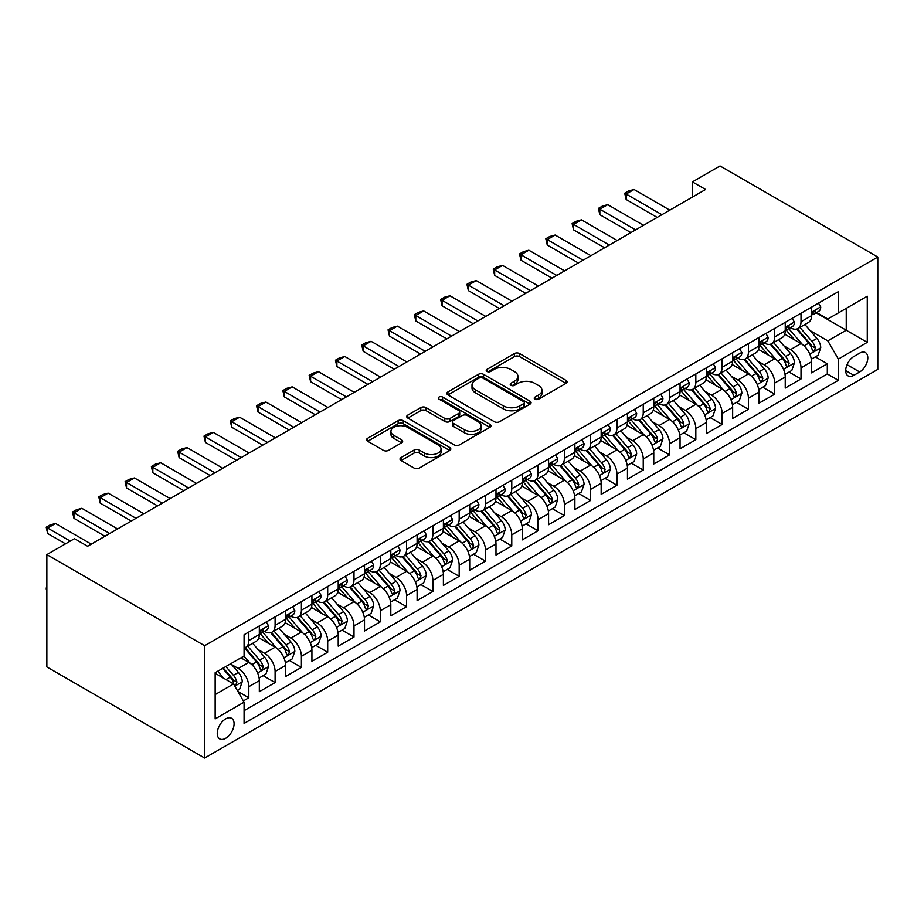 <?xml version="1.0" encoding="UTF-8"?>
<svg xmlns="http://www.w3.org/2000/svg" width="924" height="924" viewBox="0 0 924 924"><rect width="100%" height="100%" fill="white"/><g stroke="black" fill="none" stroke-linecap="round" stroke-linejoin="round"><path stroke-width="1.39" d="M534.973 399.191A2.553 1.478 0 0 0 538.588 399.191L566.019 383.356A3.65 2.102 0 0 0 567.082 381.866A3.65 2.102 0 0 0 566.019 380.376L519.554 353.557A3.65 2.102 0 0 0 514.391 353.557L486.971 369.392A2.553 1.478 0 0 0 486.22 370.432A2.553 1.478 0 0 0 486.971 371.471A2.553 1.478 0 0 0 490.586 371.471L494.132 369.427A11.677 6.745 0 0 1 510.649 369.427L514.518 371.656A11.677 6.745 0 0 1 517.948 376.426A11.677 6.745 0 0 1 514.518 381.196L510.972 383.241A2.553 1.478 0 0 0 510.221 384.292A2.553 1.478 0 0 0 510.972 385.331A2.553 1.478 0 0 0 514.587 385.331L518.133 383.287A11.677 6.745 0 0 1 534.661 383.287L538.53 385.516A11.677 6.745 0 0 1 541.949 390.286A11.677 6.745 0 0 1 538.53 395.056L534.973 397.101A2.553 1.478 0 0 0 534.234 398.152A2.553 1.478 0 0 0 534.973 399.191L534.973 397.101M225.664 738.311A11.897 6.872 120 0 0 233.437 727.823A11.897 6.872 120 0 0 231.612 718.283A11.897 6.872 120 0 0 225.664 718.872A11.897 6.872 120 0 0 217.891 729.359A11.897 6.872 120 0 0 219.716 738.9A11.897 6.872 120 0 0 225.664 738.311M401.085 457.565A3.65 2.102 0 0 0 400.011 459.055A3.65 2.102 0 0 0 401.085 460.545L414.114 468.075A3.65 2.102 0 0 0 419.277 468.075L449.734 450.496A3.65 2.102 0 0 0 450.808 449.006A3.65 2.102 0 0 0 449.734 447.505L403.28 420.686A3.65 2.102 0 0 0 398.117 420.686L367.66 438.276A3.65 2.102 0 0 0 366.585 439.766A3.65 2.102 0 0 0 367.66 441.256L383.402 450.346A3.65 2.102 0 0 0 388.565 450.346L401.605 442.815A3.65 2.102 0 0 0 402.668 441.326A3.65 2.102 0 0 0 401.605 439.836L393.797 435.331A9.76 5.636 0 0 1 390.933 431.346A9.76 5.636 0 0 1 396.962 426.137A9.76 5.636 0 0 1 407.599 427.35L438.184 445.01A9.76 5.636 0 0 1 441.048 449.006A9.76 5.636 0 0 1 435.019 454.204A9.76 5.636 0 0 1 424.382 452.991L419.277 450.046A3.65 2.102 0 0 0 414.114 450.046L401.085 457.565L401.085 460.545M877.8 257.045L720.027 165.962L692.411 181.901L705.566 189.489L87.618 546.257L74.463 538.669L46.858 554.608L204.631 645.703L877.8 257.045L877.8 369.392L204.631 758.038L204.631 645.703M494.386 421.725A3.65 2.102 0 0 0 499.549 421.725L530.006 404.146A3.65 2.102 0 0 0 531.081 402.656A3.65 2.102 0 0 0 530.006 401.166L483.552 374.347A3.65 2.102 0 0 0 478.389 374.347L447.932 391.926A3.65 2.102 0 0 0 446.858 393.416A3.65 2.102 0 0 0 447.932 394.906L494.386 421.725M440.043 399.746A2.553 1.478 0 0 1 442.642 400.104L442.642 397.066L489.87 424.335A3.65 2.102 0 0 1 490.944 425.825A3.65 2.102 0 0 1 489.87 427.315L459.413 444.906A3.65 2.102 0 0 1 454.25 444.906L407.796 418.075L407.796 415.095A3.65 2.102 0 0 0 406.722 416.585A3.65 2.102 0 0 0 407.796 418.075M407.796 415.095L420.824 407.576A3.65 2.102 0 0 1 425.987 407.576L444.837 418.457A3.65 2.102 0 0 0 450 418.457L458.639 413.455A3.65 2.102 0 0 0 459.713 411.965A3.65 2.102 0 0 0 458.639 410.475L439.027 399.156A2.553 1.478 0 0 1 438.276 398.105A2.553 1.478 0 0 1 439.859 396.743A2.553 1.478 0 0 1 442.642 397.066M243.347 700.923L248.81 697.77L237.895 691.475M231.693 664.656L238.288 668.468A14.876 8.593 60 0 1 248.81 686.694L259.321 680.618L259.321 691.695L275.098 682.593L263.144 675.687M257.981 649.48L264.587 653.291A14.876 8.593 60 0 1 275.098 671.505L285.62 665.43L285.62 676.518L301.397 667.405L289.431 660.498M284.28 634.291L290.887 638.103A14.876 8.593 60 0 1 301.397 656.329L311.919 650.253L311.919 661.33L327.697 652.229L315.731 645.322M310.579 619.115L317.175 622.926A14.876 8.593 60 0 1 327.697 641.141L338.219 635.077L338.219 646.153L353.996 637.04L342.03 630.133M336.867 603.938L343.474 607.749A14.876 8.593 60 0 1 353.996 625.964L364.506 619.889L364.506 630.976L380.284 621.864L368.318 614.957M363.167 588.75L369.773 592.561A14.876 8.593 60 0 1 380.284 610.776L390.806 604.712L390.806 615.788L406.583 606.687L394.617 599.768M389.466 573.573L396.061 577.385A14.876 8.593 60 0 1 406.583 595.599L417.105 589.524L417.105 600.612L432.882 591.499L420.917 584.592M415.754 558.385L422.36 562.196A14.876 8.593 60 0 1 432.882 580.422L443.393 574.347L443.393 585.423L459.17 576.322L447.204 569.415M442.053 543.208L448.66 547.02A14.876 8.593 60 0 1 459.17 565.234L469.692 559.159L469.692 570.247L485.47 561.134L473.504 554.227M468.353 528.02L474.948 531.831A14.876 8.593 60 0 1 485.47 550.057L495.992 543.982L495.992 555.058L511.769 545.957L499.803 539.05M494.64 512.843L501.247 516.655A14.876 8.593 60 0 1 511.769 534.869L522.279 528.805L522.279 539.882L538.057 530.769L526.091 523.862M520.94 497.666L527.546 501.478A14.876 8.593 60 0 1 538.057 519.692L548.579 513.617L548.579 524.705L564.356 515.592L552.39 508.685M547.239 482.478L553.834 486.29A14.876 8.593 60 0 1 564.356 504.504L574.878 498.44L574.878 509.517L590.655 500.415L578.69 493.497M573.527 467.301L580.133 471.113A14.876 8.593 60 0 1 590.655 489.327L601.166 483.252L601.166 494.34L616.943 485.227L604.977 478.32M599.826 452.113L606.433 455.925A14.876 8.593 60 0 1 616.943 474.151L627.465 468.075L627.465 479.152L643.243 470.05L631.277 463.143M626.125 436.937L632.721 440.748A14.876 8.593 60 0 1 643.243 458.962L653.765 452.887L653.765 463.975L669.542 454.862L657.576 447.955M652.413 421.748L659.02 425.56A14.876 8.593 60 0 1 669.542 443.786L680.052 437.71L680.052 448.787L695.83 439.685L683.864 432.779M678.713 406.572L685.319 410.383A14.876 8.593 60 0 1 695.83 428.597L706.352 422.534L706.352 433.61L722.129 424.497L710.163 417.59M705.012 391.395L711.607 395.206A14.876 8.593 60 0 1 722.129 413.421L732.651 407.345L732.651 418.433L748.428 409.32L736.463 402.414M731.3 376.207L737.906 380.018A14.876 8.593 60 0 1 748.428 398.232L758.939 392.169L758.939 403.245L774.716 394.144L762.762 387.225M757.599 361.03L764.206 364.841A14.876 8.593 60 0 1 774.716 383.056L785.238 376.98L785.238 388.068L801.016 378.956L801.016 367.879A14.876 8.593 -120 0 0 790.494 349.653L783.899 345.842M789.05 372.049L801.016 378.956M259.321 680.618A14.876 8.593 -120 0 0 248.81 662.393L240.921 657.842M285.62 665.43A14.876 8.593 -120 0 0 275.098 647.216L258.847 637.826M311.919 650.253A14.876 8.593 -120 0 0 301.397 632.039L285.135 622.649M338.219 635.077A14.876 8.593 -120 0 0 327.697 616.851L311.434 607.461M364.506 619.889A14.876 8.593 -120 0 0 353.996 601.674L337.734 592.284M390.806 604.712A14.876 8.593 -120 0 0 380.284 586.486L364.021 577.096M417.105 589.524A14.876 8.593 -120 0 0 406.583 571.309L390.321 561.919M443.393 574.347A14.876 8.593 -120 0 0 432.882 556.121L416.62 546.742M469.692 559.159A14.876 8.593 -120 0 0 459.17 540.944L442.908 531.554M495.992 543.982A14.876 8.593 -120 0 0 485.47 525.768L469.207 516.377M522.279 528.805A14.876 8.593 -120 0 0 511.769 510.579L495.507 501.189M548.579 513.617A14.876 8.593 -120 0 0 538.057 495.403L521.794 486.012M574.878 498.44A14.876 8.593 -120 0 0 564.356 480.214L548.094 470.824M601.166 483.252A14.876 8.593 -120 0 0 590.655 465.038L574.393 455.648M627.465 468.075A14.876 8.593 -120 0 0 616.943 449.849L600.681 440.471M653.765 452.887A14.876 8.593 -120 0 0 643.243 434.673L626.98 425.283M680.052 437.71A14.876 8.593 -120 0 0 669.542 419.496L653.28 410.106M706.352 422.534A14.876 8.593 -120 0 0 695.83 404.308L679.567 394.918M732.651 407.345A14.876 8.593 -120 0 0 722.129 389.131L705.867 379.741M758.939 392.169A14.876 8.593 -120 0 0 748.428 373.943L732.166 364.553M785.238 376.98A14.876 8.593 -120 0 0 774.716 358.766L758.454 349.376M859.655 353.153L853.868 356.491A11.527 6.653 120 0 0 846.338 366.643A11.527 6.653 120 0 0 848.105 375.883A11.527 6.653 120 0 0 853.868 375.317L859.655 371.968A11.527 6.653 120 0 0 867.186 361.815A11.527 6.653 120 0 0 865.418 352.575A11.527 6.653 120 0 0 859.655 353.153M215.153 694.582L233.553 683.956L244.075 702.171L244.075 723.434L838.357 380.318L838.357 359.066L827.835 340.852L810.186 330.665M244.075 702.171L215.153 718.872L215.153 672.718L244.075 656.017L244.075 634.765L838.357 291.661L838.357 312.913L867.278 296.211L867.278 342.365L838.357 359.066M264.449 631.346L264.587 631.427A14.876 8.593 60 0 0 272.026 632.166L282.536 626.091A14.876 8.593 -120 0 0 285.62 619.276L285.62 610.776M290.748 616.169L290.887 616.25A14.876 8.593 60 0 0 298.313 616.978L308.835 610.914A14.876 8.593 -120 0 0 311.919 604.1L311.919 595.599M317.036 600.981L317.175 601.062A14.876 8.593 60 0 0 324.613 601.801L335.135 595.726A14.876 8.593 -120 0 0 338.219 588.923L338.219 580.411M343.335 585.804L343.474 585.885A14.876 8.593 60 0 0 350.912 586.625L361.423 580.549A14.876 8.593 -120 0 0 364.506 573.735L364.506 565.234M369.635 570.616L369.773 570.697A14.876 8.593 60 0 0 377.2 571.436L387.722 565.361A14.876 8.593 -120 0 0 390.806 558.558L390.806 550.057M395.922 555.439L396.061 555.52A14.876 8.593 60 0 0 403.499 556.26L414.021 550.184A14.876 8.593 -120 0 0 417.105 543.37L417.105 534.869M422.222 540.263L422.36 540.332A14.876 8.593 60 0 0 429.799 541.071L440.321 534.996A14.876 8.593 -120 0 0 443.393 528.193L443.393 519.692M448.521 525.075L448.66 525.155A14.876 8.593 60 0 0 456.098 525.895L466.608 519.819A14.876 8.593 -120 0 0 469.692 513.005L469.692 504.504M474.809 509.898L474.948 509.979A14.876 8.593 60 0 0 482.386 510.706L492.908 504.643A14.876 8.593 -120 0 0 495.992 497.828L495.992 489.327M501.108 494.71L501.247 494.79A14.876 8.593 60 0 0 508.685 495.53L519.207 489.454A14.876 8.593 -120 0 0 522.279 482.651L522.279 474.139M527.408 479.533L527.546 479.614A14.876 8.593 60 0 0 534.984 480.353L545.495 474.278A14.876 8.593 -120 0 0 548.579 467.463L548.579 458.962M553.695 464.345L553.834 464.426A14.876 8.593 60 0 0 561.272 465.165L571.794 459.089A14.876 8.593 -120 0 0 574.878 452.286L574.878 443.786M579.995 449.168L580.133 449.249A14.876 8.593 60 0 0 587.572 449.988L598.094 443.913A14.876 8.593 -120 0 0 601.166 437.098L601.166 428.597M606.294 433.991L606.433 434.061A14.876 8.593 60 0 0 613.871 434.8L624.381 428.724A14.876 8.593 -120 0 0 627.465 421.922L627.465 413.421M632.582 418.803L632.721 418.884A14.876 8.593 60 0 0 640.159 419.623L650.681 413.548A14.876 8.593 -120 0 0 653.765 406.733L653.765 398.232M658.881 403.626L659.02 403.707A14.876 8.593 60 0 0 666.458 404.435L676.98 398.371A14.876 8.593 -120 0 0 680.052 391.557L680.052 383.056M685.181 388.438L685.319 388.519A14.876 8.593 60 0 0 692.757 389.258L703.268 383.183A14.876 8.593 -120 0 0 706.352 376.38L706.352 367.868M711.468 373.261L711.607 373.342A14.876 8.593 60 0 0 719.045 374.081L729.567 368.006A14.876 8.593 -120 0 0 732.651 361.192L732.651 352.691M737.768 358.073L737.906 358.154A14.876 8.593 60 0 0 745.345 358.893L755.867 352.818A14.876 8.593 -120 0 0 758.939 346.015L758.939 337.514M764.067 342.896L764.206 342.977A14.876 8.593 60 0 0 771.644 343.716L782.154 337.641A14.876 8.593 -120 0 0 785.238 330.827L785.238 322.326M244.075 710.671L827.315 373.943L827.315 363.779L811.538 372.88L811.538 361.804A14.876 8.593 -120 0 0 801.016 343.578L784.753 334.199M790.366 327.72L790.494 327.789A14.876 8.593 -120 0 0 797.932 328.528A14.876 8.593 -120 0 0 801.016 321.725L801.016 313.224M797.932 328.528L808.454 322.453A14.876 8.593 -120 0 0 811.538 315.65L811.538 307.149M248.81 632.039L248.81 640.54A14.876 8.593 60 0 1 245.726 647.343A14.876 8.593 60 0 1 244.075 647.943M245.726 647.343L256.248 641.268A14.876 8.593 -120 0 0 259.321 634.465L259.321 625.964M275.098 616.851L275.098 625.352A14.876 8.593 60 0 1 272.026 632.166M301.397 601.674L301.397 610.175A14.876 8.593 60 0 1 298.313 616.978M327.697 586.486L327.697 594.987A14.876 8.593 60 0 1 324.613 601.801M353.996 571.309L353.996 579.81A14.876 8.593 60 0 1 350.912 586.625M380.284 556.121L380.284 564.633A14.876 8.593 60 0 1 377.2 571.436M406.583 540.944L406.583 549.445A14.876 8.593 60 0 1 403.499 556.26M432.882 525.768L432.882 534.268A14.876 8.593 60 0 1 429.799 541.071M459.17 510.579L459.17 519.08A14.876 8.593 60 0 1 456.098 525.895M485.47 495.403L485.47 503.903A14.876 8.593 60 0 1 482.386 510.706M511.769 480.214L511.769 488.715A14.876 8.593 60 0 1 508.685 495.53M538.057 465.038L538.057 473.538A14.876 8.593 60 0 1 534.984 480.353M564.356 449.849L564.356 458.362A14.876 8.593 60 0 1 561.272 465.165M590.655 434.673L590.655 443.173A14.876 8.593 60 0 1 587.572 449.988M616.943 419.496L616.943 427.997A14.876 8.593 60 0 1 613.871 434.8M643.243 404.308L643.243 412.809A14.876 8.593 60 0 1 640.159 419.623M669.542 389.131L669.542 397.632A14.876 8.593 60 0 1 666.458 404.435M695.83 373.943L695.83 382.444A14.876 8.593 60 0 1 692.757 389.258M722.129 358.766L722.129 367.267A14.876 8.593 60 0 1 719.045 374.081M748.428 343.578L748.428 352.09A14.876 8.593 60 0 1 745.345 358.893M774.716 328.401L774.716 336.902A14.876 8.593 60 0 1 771.644 343.716M774.716 383.056L774.716 394.144M748.428 398.232L748.428 409.32M722.129 413.421L722.129 424.497M695.83 428.597L695.83 439.685M669.542 443.786L669.542 454.862M643.243 458.962L643.243 470.05M616.943 474.151L616.943 485.227M590.655 489.327L590.655 500.415M564.356 504.504L564.356 515.592M538.057 519.692L538.057 530.769M511.769 534.869L511.769 545.957M485.47 550.057L485.47 561.134M459.17 565.234L459.17 576.322M432.882 580.422L432.882 591.499M406.583 595.599L406.583 606.687M380.284 610.776L380.284 621.864M353.996 625.964L353.996 637.04M327.697 641.141L327.697 652.229M301.397 656.329L301.397 667.405M275.098 671.505L275.098 682.593M248.81 686.694L248.81 697.77M233.553 683.956L215.153 673.33M827.835 340.852L846.245 330.226L846.245 308.362L867.278 296.211M816.135 312.832L867.278 342.365M816.654 312.531L827.835 318.988L838.357 312.913M46.858 554.608L46.858 666.955L204.631 758.038M692.411 181.901L692.411 197.078M815.349 356.872L827.315 363.779M827.315 373.943L838.357 380.318M536.001 399.549L538.53 398.094A11.677 6.745 0 0 0 541.949 393.324L541.949 390.286M517.948 376.426L517.948 379.464A11.677 6.745 0 0 1 514.518 384.234L512 385.689M565.973 383.391L519.554 356.595A3.65 2.102 0 0 0 514.391 356.595L487.988 371.829M529.96 404.169L483.552 377.373A3.65 2.102 0 0 0 478.389 377.373L447.978 394.941M523.562 403.696A2.553 1.478 0 0 0 524.301 402.656A2.553 1.478 0 0 0 523.562 401.617L482.778 378.066A2.553 1.478 0 0 0 479.163 378.066L475.421 380.226A11.677 6.745 0 0 0 472.002 384.996A11.677 6.745 0 0 0 475.421 389.766L503.291 405.855A11.677 6.745 0 0 0 519.819 405.855L523.562 403.696L523.562 406.733A2.553 1.478 0 0 0 524.301 405.694L524.301 402.656M472.002 384.996L472.002 388.034A11.677 6.745 0 0 0 475.421 392.804L475.421 389.766M523.562 406.733L519.819 408.893A11.677 6.745 0 0 1 503.291 408.893L475.421 392.804M407.842 418.11L420.824 410.614L420.824 407.576M459.713 411.965L459.713 415.003A3.65 2.102 0 0 1 458.639 416.493L450 421.483A3.65 2.102 0 0 1 444.837 421.483L425.987 410.614A3.65 2.102 0 0 0 420.824 410.614M442.642 400.104L489.824 427.35M464.391 429.741A9.76 5.636 0 0 0 475.028 430.965A9.76 5.636 0 0 0 481.058 425.756A9.76 5.636 0 0 0 478.193 421.771L467.417 415.546A3.65 2.102 0 0 0 462.254 415.546L453.615 420.536A3.65 2.102 0 0 0 452.541 422.025A3.65 2.102 0 0 0 453.615 423.515L464.391 429.741L464.391 432.779A9.76 5.636 0 0 0 475.028 434.003A9.76 5.636 0 0 0 481.058 428.794L481.058 425.756M452.541 422.025L452.541 425.063A3.65 2.102 0 0 0 453.615 426.553L453.615 423.515M464.391 432.779L453.615 426.553M441.048 449.006L441.048 452.032A9.76 5.636 0 0 1 435.019 457.241A9.76 5.636 0 0 1 424.382 456.029L419.277 453.083A3.65 2.102 0 0 0 414.114 453.083L401.132 460.579M390.933 431.346L390.933 434.384A9.76 5.636 0 0 0 393.797 438.369L393.797 435.331M401.547 442.839L393.797 438.369M449.688 450.519L403.28 423.723A3.65 2.102 0 0 0 398.117 423.723L367.706 441.279M811.318 359.193L818.11 355.278L820.731 347.678A9.852 5.694 -120 0 0 816.897 338.427L804.885 324.52M802.482 344.548L788.75 328.644M794.663 339.917L786.694 330.688A23.62 13.629 -120 0 0 785.966 329.868M796.592 329.071L808.743 343.139A9.852 5.694 60 0 1 812.265 349.919L812.981 351.097L814.31 350.901L815.418 348.105A9.852 5.694 -120 0 0 811.907 341.314L799.884 327.408M797.308 328.84L810.371 343.959A5.024 2.899 60 0 1 811.63 345.923L815.418 348.105M818.502 303.118L820.731 306.999A9.852 5.694 60 0 1 818.699 311.353L813.697 314.241A9.852 5.694 -120 0 0 815.418 311.966L815.211 311.099M811.861 314.703L811.907 314.703A9.852 5.694 -120 0 0 813.697 314.241M814.148 311.238L815.418 311.966C814.795 310.487 813.744 311.088 812.265 313.79A9.852 5.694 60 0 1 811.538 315.188M661.907 214.691L626.149 194.04L626.149 199.503L624.705 193.208L628.643 190.933L634.037 189.489L669.796 210.141M657.183 217.417L626.149 199.503M634.037 189.489L626.149 194.04L624.705 193.208M785.019 374.382L791.81 370.455L794.444 362.866A9.852 5.694 -120 0 0 790.609 353.615L778.586 339.697M776.183 359.725L762.45 343.832M768.364 355.093L760.394 345.865A23.62 13.629 -120 0 0 759.667 345.045M770.304 344.248L782.455 358.316A9.852 5.694 60 0 1 785.966 365.107L786.682 366.274L788.01 366.089L789.119 363.282A9.852 5.694 -120 0 0 785.608 356.491L773.596 342.585M771.02 344.017L784.072 359.136A5.024 2.899 60 0 1 785.342 361.099L789.119 363.282M758.72 389.558L765.522 385.631L768.144 378.043A9.852 5.694 -120 0 0 764.31 368.792L752.298 354.885M749.884 374.913L736.151 359.009M742.076 370.281L734.106 361.053A23.62 13.629 -120 0 0 733.367 360.233M744.005 359.424L756.155 373.504A9.852 5.694 60 0 1 759.667 380.284L760.383 381.45L761.722 381.266L762.831 378.47A9.852 5.694 -120 0 0 759.309 371.679L747.297 357.761M744.721 359.193L757.772 374.312A5.024 2.899 60 0 1 759.043 376.276L762.831 378.47M732.432 404.747L739.223 400.82L741.845 393.231A9.852 5.694 -120 0 0 738.01 383.968L725.998 370.062M723.596 390.09L709.863 374.197M715.777 385.458L707.807 376.23A23.62 13.629 -120 0 0 707.079 375.41M717.705 374.613L729.856 388.681A9.852 5.694 60 0 1 733.379 395.472L734.095 396.639L735.423 396.454L736.532 393.647A9.852 5.694 -120 0 0 733.021 386.856L720.997 372.95M718.422 374.382L731.485 389.501A5.024 2.899 60 0 1 732.744 391.464L736.532 393.647M706.132 419.923L712.924 415.996L715.557 408.408A9.852 5.694 -120 0 0 711.723 399.156L699.699 385.25M697.297 405.266L683.564 389.374M689.477 400.646L681.508 391.418A23.62 13.629 -120 0 0 680.78 390.598M691.418 389.789L703.568 403.857A9.852 5.694 60 0 1 707.079 410.649L707.796 411.815L709.124 411.63L710.233 408.824A9.852 5.694 -120 0 0 706.721 402.044L694.709 388.126M692.122 389.558L705.185 404.677A5.024 2.899 60 0 1 706.456 406.641L710.233 408.824M792.203 318.306L794.444 322.176A9.852 5.694 60 0 1 792.399 326.542L787.41 329.418A9.852 5.694 -120 0 0 789.119 327.154L788.911 326.276M785.573 329.88L785.608 329.88A9.852 5.694 -120 0 0 787.41 329.418M787.849 326.415L789.119 327.154C788.507 325.664 787.444 326.276 785.966 328.967A9.852 5.694 60 0 1 785.238 330.376M635.62 229.868L599.849 209.228L599.849 214.691L598.406 208.385L602.356 206.11L607.738 204.666L643.508 225.317M630.884 232.605L599.849 214.691M607.738 204.666L599.849 209.228L598.406 208.385M765.915 333.483L768.144 337.352A9.852 5.694 60 0 1 766.111 341.718L761.11 344.606A9.852 5.694 -120 0 0 762.831 342.33L762.623 341.453M759.274 345.068L759.309 345.068A9.852 5.694 -120 0 0 761.11 344.606M761.549 341.603L762.831 342.33C762.208 340.852 761.157 341.453 759.667 344.155A9.852 5.694 60 0 1 758.939 345.553M609.32 245.056L573.561 224.405L573.561 229.868L572.118 223.573L576.056 221.298L581.45 219.854L617.209 240.494M604.585 247.782L573.561 229.868M581.45 219.854L573.561 224.405L572.118 223.573M739.616 348.671L741.845 352.541A9.852 5.694 60 0 1 739.812 356.895L734.811 359.783A9.852 5.694 -120 0 0 736.532 357.519L736.324 356.641M732.975 360.244L733.021 360.244A9.852 5.694 -120 0 0 734.811 359.783M735.261 356.779L736.532 357.519C735.908 356.029 734.857 356.641 733.379 359.332A9.852 5.694 60 0 1 732.651 360.741M583.021 260.233L547.262 239.593L547.262 245.056L545.818 238.75L549.757 236.475L555.151 235.031L590.91 255.682M578.297 262.97L547.262 245.056M555.151 235.031L547.262 239.593L545.818 238.75M713.316 363.848L715.557 367.717A9.852 5.694 60 0 1 713.513 372.083L708.523 374.971A9.852 5.694 -120 0 0 710.233 372.695L710.025 371.818M706.687 375.433L706.721 375.433A9.852 5.694 -120 0 0 708.523 374.971M708.962 371.956L710.233 372.695C709.62 371.205 708.558 371.818 707.079 374.52A9.852 5.694 60 0 1 706.352 375.918M556.733 275.421L520.963 254.77L520.963 260.233L519.519 253.938L523.469 251.663L528.851 250.219L564.622 270.859M551.998 278.147L520.963 260.233M528.851 250.219L520.963 254.77L519.519 253.938M679.833 435.1L686.636 431.185L689.258 423.585A9.852 5.694 -120 0 0 685.423 414.333L673.411 400.427M670.997 420.455L657.264 404.55M663.189 415.823L655.22 406.595A23.62 13.629 -120 0 0 654.481 405.775M665.118 404.978L677.269 419.046A9.852 5.694 60 0 1 680.78 425.837L681.496 427.003L682.836 426.807L683.933 424.012A9.852 5.694 -120 0 0 680.422 417.221L668.41 403.314M665.834 404.747L678.886 419.866A5.024 2.899 60 0 1 680.156 421.829L683.933 424.012M687.029 379.036L689.258 382.906A9.852 5.694 60 0 1 687.213 387.26L682.224 390.147A9.852 5.694 -120 0 0 683.933 387.872L683.737 387.006M680.387 390.609L680.422 390.609A9.852 5.694 -120 0 0 682.224 390.147M682.663 387.144L683.933 387.872C683.321 386.394 682.27 387.006 680.78 389.697A9.852 5.694 60 0 1 680.052 391.106M530.434 290.598L494.675 269.947L494.675 275.421L493.231 269.115L497.17 266.84L502.564 265.396L538.322 286.047M525.698 293.335L494.675 275.421M502.564 265.396L494.675 269.947L493.231 269.115M653.545 450.288L660.337 446.361L662.958 438.773A9.852 5.694 -120 0 0 659.124 429.521L647.112 415.604M644.709 435.631L630.976 419.739M636.89 431L628.921 421.783A23.62 13.629 -120 0 0 628.193 420.951M638.819 420.154L650.97 434.222A9.852 5.694 60 0 1 654.492 441.014L655.208 442.18L656.537 441.995L657.645 439.189A9.852 5.694 -120 0 0 654.134 432.409L642.111 418.491M639.535 419.923L652.598 435.042A5.024 2.899 60 0 1 653.857 437.006L657.645 439.189M660.729 394.213L662.958 398.082A9.852 5.694 60 0 1 660.926 402.448L655.924 405.324A9.852 5.694 -120 0 0 657.645 403.06L657.438 402.183M654.088 405.786L654.134 405.786A9.852 5.694 -120 0 0 655.924 405.324M656.375 402.321L657.645 403.06C657.022 401.57 655.971 402.183 654.492 404.885A9.852 5.694 60 0 1 653.765 406.283M504.134 305.775L468.376 285.135L468.376 290.598L466.932 284.303L470.87 282.016L476.264 280.584L512.023 301.224M499.41 308.512L468.376 290.598M476.264 280.584L468.376 285.135L466.932 284.303M627.246 465.465L634.037 461.55L636.671 453.95A9.852 5.694 -120 0 0 632.824 444.698L620.812 430.792M618.41 450.82L604.677 434.915M610.591 446.188L602.621 436.96A23.62 13.629 -120 0 0 601.894 436.14M612.531 435.343L624.682 449.411A9.852 5.694 60 0 1 628.193 456.19L628.909 457.368L630.237 457.172L631.346 454.377A9.852 5.694 -120 0 0 627.835 447.586L615.823 433.679M613.236 435.112L626.299 450.231A5.024 2.899 60 0 1 627.569 452.194L631.346 454.377M634.43 409.39L636.671 413.271A9.852 5.694 60 0 1 634.626 417.625L629.637 420.512A9.852 5.694 -120 0 0 631.346 418.237L631.138 417.371M627.789 420.974L627.835 420.974A9.852 5.694 -120 0 0 629.637 420.512M630.076 417.509L631.346 418.237C630.722 416.759 629.671 417.359 628.193 420.062A9.852 5.694 60 0 1 627.465 421.459M477.847 320.963L442.076 300.312L442.076 305.775L440.632 299.48L444.583 297.205L449.965 295.761L485.735 316.412M473.111 323.689L442.076 305.775M449.965 295.761L442.076 300.312L440.632 299.48M600.947 480.653L607.738 476.726L610.371 469.138A9.852 5.694 -120 0 0 606.537 459.886L594.525 445.969M592.111 465.996L578.378 450.103M584.303 461.365L576.333 452.136A23.62 13.629 -120 0 0 575.594 451.316M586.232 450.519L598.382 464.587A9.852 5.694 60 0 1 601.894 471.379L602.61 472.545L603.949 472.36L605.047 469.554A9.852 5.694 -120 0 0 601.536 462.762L589.524 448.856M586.948 450.288L599.999 465.407A5.024 2.899 60 0 1 601.27 467.371L605.047 469.554M608.142 424.578L610.371 428.447A9.852 5.694 60 0 1 608.327 432.813L603.337 435.689A9.852 5.694 -120 0 0 605.047 433.425L604.839 432.548M601.501 436.151L601.536 436.151A9.852 5.694 -120 0 0 603.337 435.689M603.776 432.686L605.047 433.425C604.435 431.935 603.384 432.548 601.894 435.239A9.852 5.694 60 0 1 601.166 436.648M451.547 336.14L415.788 315.5L415.788 320.963L414.345 314.657L418.283 312.381L423.677 310.938L459.436 331.589M446.812 338.877L415.788 320.963M423.677 310.938L415.788 315.5L414.345 314.657M574.659 495.83L581.45 491.903L584.072 484.315A9.852 5.694 -120 0 0 580.237 475.063L568.225 461.157M565.811 481.185L552.09 465.28M558.004 476.553L550.034 467.325A23.62 13.629 -120 0 0 549.306 466.505M559.932 465.696L572.083 479.775A9.852 5.694 60 0 1 575.606 486.555L576.322 487.722L577.65 487.537L578.759 484.742A9.852 5.694 -120 0 0 575.248 477.951L563.224 464.033M560.649 465.465L573.712 480.584A5.024 2.899 60 0 1 574.971 482.547L578.759 484.742M548.359 511.018L555.151 507.091L557.784 499.503A9.852 5.694 -120 0 0 553.938 490.24L541.926 476.334M539.524 496.361L525.791 480.468M531.704 491.73L523.735 482.501A23.62 13.629 -120 0 0 523.007 481.681M533.645 480.884L545.795 494.952A9.852 5.694 60 0 1 549.306 501.744L550.023 502.91L551.351 502.725L552.46 499.919A9.852 5.694 -120 0 0 548.948 493.127L536.936 479.221M534.349 480.653L547.412 495.772A5.024 2.899 60 0 1 548.671 497.736L552.46 499.919M522.06 526.195L528.851 522.268L531.485 514.68A9.852 5.694 -120 0 0 527.65 505.428L515.638 491.522M513.224 511.538L499.491 495.645M505.416 506.918L497.447 497.69A23.62 13.629 -120 0 0 496.708 496.869M507.345 496.061L519.496 510.129A9.852 5.694 60 0 1 523.007 516.92L523.723 518.087L525.063 517.902L526.16 515.095A9.852 5.694 -120 0 0 522.649 508.316L510.637 494.398M508.061 495.83L521.113 510.949A5.024 2.899 60 0 1 522.383 512.912L526.16 515.095M495.761 541.372L502.564 537.456L505.185 529.856A9.852 5.694 -120 0 0 501.351 520.605L489.339 506.699M486.925 526.726L473.204 510.822M479.117 522.095L471.148 512.866A23.62 13.629 -120 0 0 470.42 512.046M481.046 511.249L493.197 525.317A9.852 5.694 60 0 1 496.719 532.109L497.435 533.275L498.764 533.079L499.872 530.284A9.852 5.694 -120 0 0 496.361 523.492L484.338 509.586M481.762 511.018L494.825 526.137A5.024 2.899 60 0 1 496.084 528.101L499.872 530.284M469.473 556.56L476.264 552.633L478.898 545.044A9.852 5.694 -120 0 0 475.052 535.793L463.039 521.875M460.637 541.903L446.904 526.01M452.818 537.271L444.848 528.054A23.62 13.629 -120 0 0 444.121 527.223M454.758 526.426L466.909 540.494A9.852 5.694 60 0 1 470.42 547.285L471.136 548.452L472.464 548.267L473.573 545.46A9.852 5.694 -120 0 0 470.062 538.68L458.05 524.763M455.463 526.195L468.526 541.314A5.024 2.899 60 0 1 469.785 543.277L473.573 545.46M443.173 571.737L449.965 567.821L452.598 560.221A9.852 5.694 -120 0 0 448.764 550.97L436.752 537.063M434.338 557.091L420.605 541.187M426.53 552.46L418.56 543.231A23.62 13.629 -120 0 0 417.821 542.411M428.459 541.614L440.609 555.682A9.852 5.694 60 0 1 444.121 562.462L444.837 563.64L446.177 563.444L447.274 560.649A9.852 5.694 -120 0 0 443.763 553.857L431.751 539.951M429.175 541.383L442.226 556.502A5.024 2.899 60 0 1 443.497 558.466L447.274 560.649M416.874 586.925L423.677 582.998L426.299 575.409A9.852 5.694 -120 0 0 422.464 566.158L410.452 552.24M408.038 572.268L394.317 556.375M400.231 567.636L392.261 558.408A23.62 13.629 -120 0 0 391.522 557.588M402.159 556.791L414.31 570.859A9.852 5.694 60 0 1 417.821 577.65L418.549 578.817L419.877 578.632L420.986 575.825A9.852 5.694 -120 0 0 417.463 569.034L405.451 555.128M402.876 556.56L415.939 571.679A5.024 2.899 60 0 1 417.198 573.642L420.986 575.825M390.586 602.101L397.378 598.174L400.011 590.586A9.852 5.694 -120 0 0 396.165 581.335L384.153 567.428M381.751 587.456L368.018 571.552M373.931 582.825L365.962 573.596A23.62 13.629 -120 0 0 365.234 572.776M375.86 571.968L388.022 586.047A9.852 5.694 60 0 1 391.533 592.827L392.25 593.993L393.578 593.809L394.687 591.014A9.852 5.694 -120 0 0 391.175 584.222L379.163 570.304M376.576 571.737L389.639 586.856A5.024 2.899 60 0 1 390.898 588.819L394.687 591.014M364.287 617.29L371.078 613.363L373.712 605.774A9.852 5.694 -120 0 0 369.877 596.511L357.854 582.605M355.451 602.633L341.718 586.74M347.643 598.001L339.662 588.773A23.62 13.629 -120 0 0 338.935 587.953M349.572 587.156L361.723 601.224A9.852 5.694 60 0 1 365.234 608.015L365.95 609.182L367.278 608.997L368.387 606.19A9.852 5.694 -120 0 0 364.876 599.399L352.864 585.493M350.288 586.925L363.34 602.044A5.024 2.899 60 0 1 364.61 604.007L368.387 606.19M337.988 632.466L344.791 628.539L347.412 620.951A9.852 5.694 -120 0 0 343.578 611.7L331.566 597.793M329.152 617.809L315.431 601.917M321.344 613.189L313.375 603.961A23.62 13.629 -120 0 0 312.635 603.141M323.273 602.332L335.424 616.4A9.852 5.694 60 0 1 338.935 623.192L339.662 624.358L340.991 624.174L342.099 621.367A9.852 5.694 -120 0 0 338.577 614.587L326.565 600.669M323.989 602.101L337.052 617.22A5.024 2.899 60 0 1 338.311 619.184L342.099 621.367M311.7 647.643L318.491 643.728L321.125 636.128A9.852 5.694 -120 0 0 317.279 626.876L305.267 612.97M302.864 632.998L289.131 617.093M295.045 628.366L287.075 619.138A23.62 13.629 -120 0 0 286.348 618.318M296.974 617.521L309.136 631.589A9.852 5.694 60 0 1 312.647 638.38L313.363 639.547L314.691 639.35L315.8 636.555A9.852 5.694 -120 0 0 312.289 629.764L300.277 615.858M297.69 617.29L310.753 632.409A5.024 2.899 60 0 1 312.012 634.372L315.8 636.555M285.401 662.831L292.192 658.904L294.825 651.316A9.852 5.694 -120 0 0 290.991 642.064L278.967 628.147M276.565 648.174L262.832 632.282M268.745 643.543L260.776 634.326A23.62 13.629 -120 0 0 260.048 633.494M270.686 632.697L282.836 646.765A9.852 5.694 60 0 1 286.348 653.557L287.064 654.723L288.392 654.539L289.501 651.732A9.852 5.694 -120 0 0 285.99 644.952L273.978 631.034M271.402 632.466L284.453 647.585A5.024 2.899 60 0 1 285.724 649.549L289.501 651.732M581.843 439.755L584.072 443.624A9.852 5.694 60 0 1 582.039 447.99L577.038 450.877A9.852 5.694 -120 0 0 578.759 448.602L578.551 447.724M575.202 451.339L575.248 451.339A9.852 5.694 -120 0 0 577.038 450.877M577.488 447.874L578.759 448.602C578.135 447.124 577.084 447.724 575.606 450.427A9.852 5.694 60 0 1 574.878 451.824M425.248 351.328L389.489 330.677L389.489 336.14L388.045 329.845L391.984 327.57L397.378 326.126L433.137 346.766M420.524 354.054L389.489 336.14M397.378 326.126L389.489 330.677L388.045 329.845M555.543 454.943L557.784 458.812A9.852 5.694 60 0 1 555.74 463.167L550.75 466.054A9.852 5.694 -120 0 0 552.46 463.79L552.252 462.912M548.902 466.516L548.948 466.516A9.852 5.694 -120 0 0 550.75 466.054M551.189 463.051L552.46 463.79C551.836 462.3 550.785 462.912 549.306 465.604A9.852 5.694 60 0 1 548.579 467.013M398.96 366.505L363.19 345.865L363.19 351.328L361.746 345.022L365.696 342.746L371.078 341.303L406.849 361.954M394.225 369.242L363.19 351.328M371.078 341.303L363.19 345.865L361.746 345.022M529.256 470.12L531.485 473.989A9.852 5.694 60 0 1 529.44 478.355L524.451 481.242A9.852 5.694 -120 0 0 526.16 478.967L525.952 478.089M522.614 481.704L522.649 481.704A9.852 5.694 -120 0 0 524.451 481.242M524.89 478.228L526.16 478.967C525.548 477.489 524.497 478.089 523.007 480.792A9.852 5.694 60 0 1 522.279 482.189M372.661 381.693L336.902 361.041L336.902 366.505L335.447 360.21L339.397 357.934L344.791 356.491L380.549 377.131M367.925 384.419L336.902 366.505M344.791 356.491L336.902 361.041L335.447 360.21M502.956 485.308L505.185 489.177A9.852 5.694 60 0 1 503.153 493.532L498.151 496.419A9.852 5.694 -120 0 0 499.872 494.144L499.665 493.277M496.315 496.881L496.361 496.881A9.852 5.694 -120 0 0 498.151 496.419M498.602 493.416L499.872 494.144C499.249 492.665 498.198 493.277 496.719 495.969A9.852 5.694 60 0 1 495.992 497.378M346.361 396.87L310.603 376.218L310.603 381.693L309.159 375.387L313.097 373.111L318.491 371.667L354.25 392.319M341.626 399.607L310.603 381.693M318.491 371.667L310.603 376.218L309.159 375.387M476.657 500.485L478.898 504.354A9.852 5.694 60 0 1 476.853 508.72L471.852 511.596A9.852 5.694 -120 0 0 473.573 509.332L473.365 508.454M470.016 512.058L470.062 512.058A9.852 5.694 -120 0 0 471.852 511.596M472.303 508.593L473.573 509.332C472.949 507.842 471.898 508.454 470.42 511.157A9.852 5.694 60 0 1 469.692 512.554M320.074 412.046L284.303 391.406L284.303 396.87L282.86 390.575L286.81 388.288L292.192 386.856L327.962 407.496M315.338 414.784L284.303 396.87M292.192 386.856L284.303 391.406L282.86 390.575M450.369 515.661L452.598 519.542A9.852 5.694 60 0 1 450.554 523.896L445.564 526.784A9.852 5.694 -120 0 0 447.274 524.509L447.066 523.642M443.728 527.246L443.763 527.246A9.852 5.694 -120 0 0 445.564 526.784M446.003 523.781L447.274 524.509C446.662 523.03 445.611 523.631 444.121 526.333A9.852 5.694 60 0 1 443.393 527.731M293.774 427.234L258.015 406.583L258.015 412.046L256.56 405.752L260.51 403.476L265.904 402.032L301.663 422.684M289.039 429.972L258.015 412.046M265.904 402.032L258.015 406.583L256.56 405.752M424.07 530.85L426.299 534.719A9.852 5.694 60 0 1 424.266 539.085L419.265 541.961A9.852 5.694 -120 0 0 420.986 539.697L420.778 538.819M417.429 542.423L417.463 542.423A9.852 5.694 -120 0 0 419.265 541.961M419.715 538.958L420.986 539.697C420.362 538.207 419.311 538.819 417.821 541.51A9.852 5.694 60 0 1 417.105 542.919M267.475 442.411L231.716 421.771L231.716 427.234L230.272 420.928L234.211 418.653L239.605 417.209L275.364 437.861M262.739 445.149L231.716 427.234M239.605 417.209L231.716 421.771L230.272 420.928M397.77 546.026L400.011 549.896A9.852 5.694 60 0 1 397.967 554.261L392.966 557.149A9.852 5.694 -120 0 0 394.687 554.874L394.479 553.996M391.129 557.611L391.175 557.611A9.852 5.694 -120 0 0 392.966 557.149M393.416 554.146L394.687 554.874C394.063 553.395 393.012 553.996 391.533 556.698A9.852 5.694 60 0 1 390.806 558.096M241.187 457.599L205.417 436.948L205.417 442.411L203.973 436.116L207.923 433.841L213.305 432.397L249.076 453.037M236.452 460.325L205.417 442.411M213.305 432.397L205.417 436.948L203.973 436.116M371.483 561.214L373.712 565.084A9.852 5.694 60 0 1 371.667 569.438L366.678 572.326A9.852 5.694 -120 0 0 368.387 570.062L368.179 569.184M364.841 572.788L364.876 572.788A9.852 5.694 -120 0 0 366.678 572.326M367.117 569.323L368.387 570.062C367.775 568.572 366.724 569.184 365.234 571.875A9.852 5.694 60 0 1 364.506 573.284M214.888 472.776L179.129 452.136L179.129 457.599L177.674 451.293L181.624 449.018L187.018 447.574L222.776 468.225M210.152 475.514L179.129 457.599M187.018 447.574L179.129 452.136L177.674 451.293M345.183 576.391L347.412 580.26A9.852 5.694 60 0 1 345.38 584.626L340.378 587.514A9.852 5.694 -120 0 0 342.099 585.239L341.892 584.361M338.542 587.976L338.577 587.976A9.852 5.694 -120 0 0 340.378 587.514M340.817 584.499L342.099 585.239C341.476 583.76 340.425 584.361 338.935 587.063A9.852 5.694 60 0 1 338.219 588.461M188.588 487.964L152.83 467.313L152.83 472.776L151.386 466.481L155.324 464.206L160.718 462.762L196.477 483.402M183.853 490.69L152.83 472.776M160.718 462.762L152.83 467.313L151.386 466.481M318.884 591.579L321.125 595.449A9.852 5.694 60 0 1 319.08 599.803L314.079 602.691A9.852 5.694 -120 0 0 315.8 600.415L315.592 599.549M312.243 603.153L312.289 603.153A9.852 5.694 -120 0 0 314.079 602.691M314.53 599.688L315.8 600.415C315.176 598.937 314.125 599.549 312.647 602.24A9.852 5.694 60 0 1 311.919 603.649M162.301 503.141L126.53 482.49L126.53 487.964L125.087 481.658L129.037 479.383L134.419 477.939L170.189 498.59M157.565 505.878L126.53 487.964M134.419 477.939L126.53 482.49L125.087 481.658M292.585 606.756L294.825 610.625A9.852 5.694 60 0 1 292.781 614.991L287.791 617.867A9.852 5.694 -120 0 0 289.501 615.603L289.293 614.726M285.955 618.329L285.99 618.329A9.852 5.694 -120 0 0 287.791 617.867M288.23 614.864L289.501 615.603C288.889 614.114 287.838 614.726 286.348 617.428A9.852 5.694 60 0 1 285.62 618.826M136.001 518.318L100.242 497.678L100.242 503.141L98.787 496.846L102.737 494.559L108.131 493.127L143.89 513.767M131.266 521.055L100.242 503.141M108.131 493.127L100.242 497.678L98.787 496.846M259.101 678.008L265.904 674.093L268.526 666.493A9.852 5.694 -120 0 0 264.691 657.241L252.679 643.335M250.265 663.363L243.982 656.075M242.458 658.731L241.43 657.541M244.386 647.886L256.537 661.954A9.852 5.694 60 0 1 260.048 668.733L260.764 669.912L262.104 669.715L263.213 666.92A9.852 5.694 -120 0 0 259.69 660.129L247.678 646.222M245.103 647.655L258.154 662.774A5.024 2.899 60 0 1 259.425 664.737L263.213 666.92M266.297 621.933L268.526 625.814A9.852 5.694 60 0 1 266.493 630.168L261.492 633.056A9.852 5.694 -120 0 0 263.213 630.78L263.005 629.914M259.656 633.518L259.69 633.518A9.852 5.694 -120 0 0 261.492 633.056M261.931 630.053L263.213 630.78C262.589 629.302 261.538 629.902 260.048 632.605A9.852 5.694 60 0 1 259.321 634.003M109.702 533.506L73.943 512.855L73.943 518.318L72.499 512.023L76.438 509.748L81.832 508.304L117.591 528.955M104.966 536.243L73.943 518.318M81.832 508.304L73.943 512.855L72.499 512.023M237.364 690.563L239.605 689.269L242.238 681.681A9.852 5.694 -120 0 0 238.392 672.429L230.827 663.663M223.77 678.308L217.683 671.263M216.158 673.908L215.153 672.741M222.684 668.375L230.249 677.13A9.852 5.694 60 0 1 233.76 683.922L234.477 685.088L235.805 684.903L236.914 682.097A9.852 5.694 -120 0 0 233.402 675.305L225.837 666.551M223.285 668.017L231.866 677.95A5.024 2.899 60 0 1 233.125 679.914L236.914 682.097M46.858 591.291L46.2 588.842L46.858 587.548M46.858 588.311L46.2 587.93M70.259 541.094L47.644 528.043L47.644 533.506L46.2 527.2L50.15 524.924L55.532 523.481L91.291 544.132M65.523 543.832L47.644 533.506M55.532 523.481L47.644 528.043L46.2 527.2M238.288 668.468L248.81 662.393M264.587 653.291L275.098 647.216M290.887 638.103L301.397 632.039M317.175 622.926L327.697 616.851M343.474 607.749L353.996 601.674M369.773 592.561L380.284 586.486M396.061 577.385L406.583 571.309M422.36 562.196L432.882 556.121M448.66 547.02L459.17 540.944M474.948 531.831L485.47 525.768M501.247 516.655L511.769 510.579M527.546 501.478L538.057 495.403M553.834 486.29L564.356 480.214M580.133 471.113L590.655 465.038M606.433 455.925L616.943 449.849M632.721 440.748L643.243 434.673M659.02 425.56L669.542 419.496M685.319 410.383L695.83 404.308M711.607 395.206L722.129 389.131M737.906 380.018L748.428 373.943M764.206 364.841L774.716 358.766M790.494 349.653L801.016 343.578M801.016 321.725L811.538 315.65M248.81 640.54L259.321 634.465M275.098 625.352L285.62 619.276M301.397 610.175L311.919 604.1M327.697 594.987L338.219 588.923M353.996 579.81L364.506 573.735M380.284 564.633L390.806 558.558M406.583 549.445L417.105 543.37M432.882 534.268L443.393 528.193M459.17 519.08L469.692 513.005M485.47 503.903L495.992 497.828M511.769 488.715L522.279 482.651M538.057 473.538L548.579 467.463M564.356 458.362L574.878 452.286M590.655 443.173L601.166 437.098M616.943 427.997L627.465 421.922M643.243 412.809L653.765 406.733M669.542 397.632L680.052 391.557M695.83 382.444L706.352 376.38M722.129 367.267L732.651 361.192M748.428 352.09L758.939 346.015M774.716 336.902L785.238 330.827M801.016 367.879L811.538 361.804M847.042 364.691L859.655 371.968M845.714 370.605L853.868 375.317M538.53 398.094L538.53 395.056M510.972 385.331L510.972 383.241M514.518 384.234L514.518 381.196M486.971 371.471L486.971 369.392M514.391 356.595L514.391 353.557M519.554 356.595L519.554 353.557M566.019 383.356L566.019 380.376M447.932 394.906L447.932 391.926M478.389 377.373L478.389 374.347M483.552 377.373L483.552 374.347M530.006 404.146L530.006 401.166M503.291 408.893L503.291 405.855M519.819 408.893L519.819 405.855M425.987 410.614L425.987 407.576M444.837 421.483L444.837 418.457M450 421.483L450 418.457M458.639 416.493L458.639 413.455M489.87 427.315L489.87 424.335M414.114 453.083L414.114 450.046M419.277 453.083L419.277 450.046M424.382 456.029L424.382 452.991M401.605 442.815L401.605 439.836M367.66 441.256L367.66 438.276M398.117 423.723L398.117 420.686M403.28 423.723L403.28 420.686M449.734 450.496L449.734 447.505M809.817 354.146L820.674 347.874M811.907 341.314L816.897 338.427M804.053 345.853L808.743 343.139M820.674 306.883L811.538 312.162M783.517 369.323L794.374 363.051M785.608 356.491L790.609 353.615M777.754 361.03L782.455 358.316M757.218 384.511L768.087 378.239M759.309 371.679L764.31 368.792M751.455 376.207L756.155 373.504M730.919 399.688L741.787 393.416M733.021 386.856L738.01 383.968M725.167 391.395L729.856 388.681M704.631 414.864L715.488 408.604M706.721 402.044L711.723 399.156M698.867 406.572L703.568 403.857M794.374 322.06L785.238 327.339M768.087 337.248L758.939 342.515M741.787 352.425L732.651 357.704M715.488 367.613L706.352 372.88M678.332 430.053L689.2 423.781M680.422 417.221L685.423 414.333M672.568 421.76L677.269 419.046M689.2 382.79L680.052 388.068M652.032 445.229L662.901 438.958M654.134 432.409L659.124 429.521M646.269 436.937L650.97 434.222M662.901 397.967L653.765 403.245M625.744 460.418L636.601 454.146M627.835 447.586L632.824 444.698M619.981 452.125L624.682 449.411M636.601 413.155L627.465 418.433M599.445 475.594L610.302 469.323M601.536 462.762L606.537 459.886M593.682 467.301L598.382 464.587M610.302 428.332L601.166 433.61M573.146 490.783L584.014 484.511M575.248 477.951L580.237 475.063M567.382 482.478L572.083 479.775M546.858 505.959L557.715 499.688M548.948 493.127L553.938 490.24M541.094 497.666L545.795 494.952M520.558 521.136L531.416 514.876M522.649 508.316L527.65 505.428M514.795 512.843L519.496 510.129M494.259 536.324L505.128 530.053M496.361 523.492L501.351 520.605M488.496 528.031L493.197 525.317M467.971 551.501L478.828 545.229M470.062 538.68L475.052 535.793M462.208 543.208L466.909 540.494M441.672 566.689L452.529 560.418M443.763 553.857L448.764 550.97M435.909 558.396L440.609 555.682M415.373 581.866L426.241 575.594M417.463 569.034L422.464 566.158M409.609 573.573L414.31 570.859M389.085 597.054L399.942 590.783M391.175 584.222L396.165 581.335M383.321 588.75L388.022 586.047M362.786 612.231L373.642 605.959M364.876 599.399L369.877 596.511M357.022 603.938L361.723 601.224M336.486 627.408L347.355 621.147M338.577 614.587L343.578 611.7M330.723 619.115L335.424 616.4M310.198 642.596L321.055 636.324M312.289 629.764L317.279 626.876M304.435 634.303L309.136 631.589M283.899 657.773L294.756 651.501M285.99 644.952L290.991 642.064M278.136 649.48L282.836 646.765M584.014 443.52L574.878 448.787M557.715 458.697L548.579 463.975M531.416 473.885L522.279 479.152M505.128 489.062L495.992 494.34M478.828 504.238L469.692 509.517M452.529 519.427L443.393 524.705M426.241 534.603L417.105 539.882M399.942 549.792L390.806 555.058M373.642 564.968L364.506 570.247M347.355 580.157L338.219 585.423M321.055 595.333L311.919 600.612M294.756 610.51L285.62 615.788M257.6 672.961L268.468 666.689M259.69 660.129L264.691 657.241M251.836 664.668L256.537 661.954M268.468 625.698L259.321 630.976M234.8 686.116L242.169 681.866M233.402 675.305L238.392 672.429M225.987 679.59L230.249 677.13"/></g></svg>
